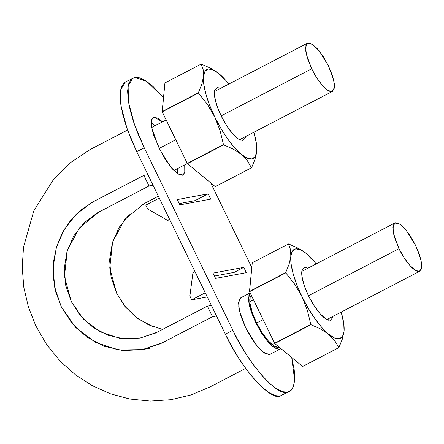 <?xml version="1.0" encoding="UTF-8"?>
<svg xmlns="http://www.w3.org/2000/svg" width="444" height="444" viewBox="0 0 444 444"><rect width="100%" height="100%" fill="white"/><g stroke="black" fill="none" stroke-linecap="round" stroke-linejoin="round"><path stroke-width="0.67" d="M153.025 185.22L149.006 185.969L143.873 175.391L147.885 174.642L143.873 175.391L149.006 185.969L97.103 212.987L83.966 222.927L73.665 236.036L66.994 251.498L64.286 268.337L65.734 285.42L71.301 301.626L80.542 315.917L92.924 327.311L107.598 335.12L123.571 338.805L139.882 338.084L155.433 333.105L207.365 306.149L211.383 305.4L207.365 306.149L212.504 316.727L207.365 306.149L157.209 332.223L140.293 338.006L119.819 338.345L100.222 331.796L83.444 319.147L71.301 301.626L64.441 276.396L67.288 250.494L79.365 227.944L98.851 212.043L149.006 185.969L153.025 185.22M151.509 126.84L152.009 127.323L151.509 126.845M169.83 165.962L169.602 164.602M216.517 315.978L212.504 316.727L160.24 343.85L141.969 349.7L122.788 350.544L103.996 346.209L86.741 337.024L72.183 323.626L61.311 306.815L54.767 287.756L53.064 267.677L56.244 247.869L64.097 229.676L76.202 214.263L91.647 202.581L143.873 175.391L93.712 201.465L81.402 209.596L70.801 220.152L62.415 232.656L56.593 246.692L53.508 261.721L53.241 277.145L55.883 292.368L61.311 306.815L75.597 327.433L95.338 342.307L118.404 350.011L142.485 349.606L162.343 342.801L212.504 316.727L216.517 315.978M162.554 329.437L148.429 324.786L135.603 316.899L124.797 306.182L116.606 293.173L109.746 267.943L112.598 242.041L124.675 219.491L144.156 203.591L158.358 196.209L142.402 204.54M129.276 214.474L118.975 227.583L112.299 243.046L109.596 259.89L111.039 276.967L116.606 293.173L125.846 307.464L138.228 318.859L152.903 326.667M175.774 139.766L159.313 148.318L175.774 139.766M263.103 319.613L256.638 322.971L263.103 319.613M419.18 271.428C412.848 272.244 402.153 255.833 399.028 248.651L308.475 295.726L399.028 248.651L393.778 234.482L392.934 227.217L394.844 223.005L400.044 224.287L406.415 230.58L415.701 245.538L420.956 259.707L421.8 266.977L419.891 271.184L419.18 271.428L421.473 268.981L421.617 263.203L419.591 254.973L415.701 245.538L410.545 236.347L404.906 228.788L399.639 224.02L395.554 222.76L393.262 225.208L393.118 230.991L395.143 239.222L399.028 248.651L404.184 257.842L409.829 265.401L415.09 270.168L419.18 271.428M331.851 91.581C325.519 92.396 314.824 75.98 311.699 68.803L221.145 115.873L311.699 68.803L306.449 54.634L305.605 47.369L307.514 43.157L312.715 44.439L319.086 50.733L328.371 65.69L333.627 79.859L334.471 87.124L332.562 91.336L331.851 91.581L334.143 89.133L334.288 83.35L332.262 75.119L328.371 65.69L323.215 56.499L317.577 48.94L312.31 44.172L308.219 42.913L305.933 45.36L305.788 51.138L307.814 59.374L311.699 68.803L316.855 77.994L322.494 85.553L327.761 90.321L331.851 91.581M283.91 393.967L280.108 396.059L289.527 391.508L292.968 387.756L294.677 380.63L291.719 357.498L294.217 369.808L294.777 378.671L293.828 385.514L291.403 390.071L287.601 392.163L282.567 391.719L276.49 388.75L269.608 383.366L262.182 375.785L254.495 366.294L246.853 355.25L239.544 343.09L232.845 330.269L144.228 147.774L138.4 134.793L133.666 122.15L130.209 110.328L128.161 99.783L127.6 90.92L128.549 84.083L130.974 79.526L134.776 77.428L139.81 77.878L145.887 80.847L152.769 86.225L163.497 97.686L146.725 81.402L134.776 77.428L125.358 81.979L120.607 89.838L121.068 106.338L127.056 128.621L136.735 151.67L130.908 138.689L126.174 126.046L122.716 114.225L120.668 103.68L120.108 94.816L121.057 87.973L123.476 83.422L125.452 81.935M210.65 182.806L251.798 267.549L210.65 182.806M243.8 267.366L212.992 273.11L215.562 278.399L246.37 272.655L243.8 267.366L234.216 272.35L233.871 274.986L234.216 272.35L243.8 267.366L246.37 272.655L215.562 278.399L212.992 273.11L243.8 267.366M162.526 121.85L158.486 118.47L154.04 117.099L151.548 119.763L151.393 126.046L153.596 134.993L160.389 150.533L165.995 160.523L172.122 168.737L177.85 173.92L182.295 175.286L184.782 172.627L184.71 164.868L185.048 171.351L183.061 175.025L177.411 173.632L170.485 166.789L160.389 150.533L157.82 145.238L151.554 127.106L151.371 120.507L153.269 117.366L154.04 117.099L162.526 121.85M240.903 297.708L238.939 300.355L238.767 307.137L241.148 316.8L245.71 327.872L251.765 338.661L258.386 347.53L264.563 353.13L269.364 354.606L270.324 354.262M208.097 193.839L177.289 199.584L179.859 204.873L210.667 199.128L208.097 193.839L195.016 200.638L196.87 201.704L195.016 200.638L208.097 193.839L210.667 199.128L179.859 204.873L177.289 199.584L208.097 193.839M132.85 78.088L128.1 85.942L128.56 102.442L134.549 124.725L144.228 147.774L232.845 330.269C247.713 363.17 277.827 397.214 287.601 392.163L280.108 396.059L275.075 395.615L268.997 392.646L262.11 387.262L254.684 379.681L247.003 370.185L239.36 359.146L232.046 346.986L225.347 334.166L136.735 151.67L144.228 147.774L136.735 151.67L225.347 334.166L232.845 330.269L225.347 334.166C240.221 367.066 270.335 401.11 280.108 396.059L289.527 391.508M250.133 292.907L240.792 297.763L238.55 302.708L239.544 311.238L245.71 327.872L255.988 344.644L263.131 352.109L269.364 354.606L280.186 349.128L279.359 349.411L273.121 346.914L265.978 339.449L255.7 322.677L249.717 306.787L248.512 298.429L250.177 292.99L248.929 295.16L248.762 301.942L251.138 311.605L255.7 322.677L261.755 333.466L268.376 342.341L274.559 347.941L279.359 349.411L280.924 348.596L280.186 349.128M251.215 295.138L250.155 297.064L250 303.341L252.203 312.287L256.427 322.538L262.032 332.534L268.159 340.748L273.887 345.932L278.333 347.297L279.06 347.058M278.333 347.297A29.515 8.858 -117.5 0 1 256.427 322.538A29.515 8.858 -117.5 0 1 250.222 296.847M155.034 125.746L151.171 122.483M177.667 173.804L177.212 168.764M205.256 292.79L191.719 299.828L189.882 296.043L192.935 272.694L189.882 296.043L191.719 299.828L205.256 292.79M207.265 296.925L191.719 299.828L207.265 296.925M194.983 271.628L192.935 272.694L194.983 271.628M159.279 198.102L145.743 205.145L147.58 208.924L145.743 205.145L159.279 198.102M169.553 219.264L167.505 220.329L147.58 208.924L167.505 220.329L169.553 219.264M169.858 219.891L167.505 220.329L169.858 219.891M179.232 203.585L195.016 200.638L179.232 203.585M214.419 276.04L234.216 272.35L214.419 276.04M215.273 186.613L187.435 163.669L215.273 186.613L251.487 167.788L215.273 186.613A57.842 17.36 62.5 0 0 215.368 186.597L251.582 167.771A57.842 17.36 -117.5 0 1 251.487 167.788L247.347 160.695L234.66 147.819L227.689 138.961L220.884 128.405L214.707 116.866L209.585 105.134L205.855 94L203.785 84.232L203.502 76.49L201.787 84.26L198.363 92.768L162.149 111.594L164.929 82.939L162.215 111.844L198.429 93.012A57.842 17.36 -117.5 0 1 198.363 92.768L162.149 111.594A57.842 17.36 62.5 0 0 162.215 111.844L187.435 163.669L223.648 144.844A57.842 17.36 -117.5 0 1 223.487 144.616L187.268 163.442A57.842 17.36 62.5 0 0 187.435 163.669L223.648 144.844L233.278 149.095L247.214 158.164L251.948 158.952L255.189 156.677L256.721 151.493A50.172 15.057 -117.5 0 1 241.32 154.368A50.172 15.057 -117.5 0 1 214.707 116.866A50.172 15.057 -117.5 0 1 203.502 76.49L201.787 84.26L198.363 92.768A57.842 17.36 62.5 0 0 198.429 93.012L207.354 104.329L214.707 116.866L220.041 130.464L223.487 144.616A57.842 17.36 62.5 0 0 223.648 144.844L233.278 149.095L241.32 154.368L247.347 160.695L251.487 167.788A57.842 17.36 62.5 0 0 251.582 167.771L255.011 159.257L256.721 151.493L256.443 143.756L253.868 132.245A50.172 15.057 -117.5 0 1 256.787 147.408A50.172 15.057 -117.5 0 1 256.721 151.493L256.798 147.536M217.804 72.738L210.856 68.343L201.237 64.097A57.842 17.36 62.5 0 0 201.143 64.114L203.197 69.78L203.502 76.49L205.039 71.306L208.28 69.031L213.009 69.819L218.909 73.615A50.172 15.057 -117.5 0 1 228.821 84.06L225.569 80.17L218.903 73.615M220.674 88.3L217.271 87.546L214.779 90.204L214.624 96.487L216.827 105.433L221.051 115.684L226.656 125.674L232.789 133.888L238.511 139.072L242.957 140.443L245.443 137.779L245.721 136.48M210.856 68.343L201.237 64.097A57.842 17.36 -117.5 0 0 201.143 64.114L164.929 82.939L201.143 64.114L203.197 69.78L203.502 76.49A50.172 15.057 -117.5 0 1 217.949 72.849A50.172 15.057 -117.5 0 1 218.909 73.615L224.93 79.937M241.12 140.315A29.515 8.858 -117.5 0 1 221.051 115.684A29.515 8.858 -117.5 0 1 215.04 89.494M215.368 186.597L251.582 167.771L255.167 158.763M198.429 93.012L207.354 104.329L214.707 116.866L220.041 130.464L223.487 144.616L187.268 163.442L162.215 111.844L198.429 93.012M302.603 366.466L274.764 343.517L302.603 366.466L338.816 347.635L302.603 366.466A57.842 17.36 62.5 0 0 302.697 366.444L338.911 347.619A57.842 17.36 -117.5 0 1 338.816 347.635L334.676 340.542L321.989 327.666L315.018 318.809L308.214 308.253L302.037 296.714L296.914 284.981L293.184 273.848L291.114 264.08L290.831 256.338L289.116 264.113L285.692 272.616L249.478 291.442L252.259 262.787L249.545 291.691L285.758 272.866A57.842 17.36 -117.5 0 1 285.692 272.616L249.478 291.442A57.842 17.36 62.5 0 0 249.545 291.691L274.764 343.517L310.978 324.692A57.842 17.36 -117.5 0 1 310.817 324.464L274.603 343.29A57.842 17.36 62.5 0 0 274.764 343.517L310.978 324.692L320.607 328.949L334.543 338.017L339.277 338.805L342.518 336.53L344.05 331.341A50.172 15.057 -117.5 0 1 328.649 334.215A50.172 15.057 -117.5 0 1 302.037 296.714A50.172 15.057 -117.5 0 1 290.831 256.338L289.116 264.113L285.692 272.616A57.842 17.36 62.5 0 0 285.758 272.866L294.683 284.182L302.037 296.714L307.37 310.312L310.817 324.464A57.842 17.36 62.5 0 0 310.978 324.692L320.607 328.949L328.649 334.215L334.676 340.542L338.816 347.635A57.842 17.36 62.5 0 0 338.911 347.619L342.341 339.105L344.05 331.341L343.773 323.604L341.197 312.093A50.172 15.057 -117.5 0 1 344.122 327.261A50.172 15.057 -117.5 0 1 344.05 331.341L344.128 327.383M305.133 252.592L298.185 248.19L288.567 243.945A57.842 17.36 62.5 0 0 288.472 243.961L290.526 249.628L290.831 256.338L292.368 251.154L295.61 248.879L300.344 249.667L306.238 253.469A50.172 15.057 -117.5 0 1 316.15 263.908L312.898 260.018L306.232 253.463M308.003 268.148L304.601 267.393L302.109 270.052L301.953 276.334L304.157 285.281L308.38 295.532L313.986 305.522L320.118 313.736L325.841 318.925L330.286 320.291L332.778 317.627L333.05 316.328M298.185 248.19L288.567 243.945A57.842 17.36 -117.5 0 0 288.472 243.961L252.259 262.787L288.472 243.961L290.526 249.628L290.831 256.338A50.172 15.057 -117.5 0 1 305.278 252.703A50.172 15.057 -117.5 0 1 306.238 253.469L312.26 259.784M328.449 320.163A29.515 8.858 -117.5 0 1 308.38 295.532A29.515 8.858 -117.5 0 1 302.37 269.342M302.697 366.444L338.911 347.619L342.496 338.617M285.758 272.866L294.683 284.182L302.037 296.714L307.37 310.312L310.817 324.464L274.603 343.29L249.545 291.691L285.758 272.866M127.567 130.053L90.526 149.317L70.768 162.46L53.735 179.126L33.822 210.8L23.532 247.075L22.2 267.249L23.832 287.44L28.422 307.076L35.803 325.818L46.614 344.505L60.19 361.194L75.28 374.658L92.169 385.608L110.462 393.817L129.742 399.039L150.316 401.087L170.901 399.711L190.97 394.971L209.99 386.946L245.682 368.392M142.485 349.606L151.365 347.952M187.318 163.514L173.809 170.535M151.626 127.517L166.161 119.963M274.653 343.362L272.15 344.661M249.828 301.715L253.491 299.811M326.889 319.53L419.802 271.228M301.842 271.351L394.844 223.005M239.555 139.682L332.473 91.381M214.508 91.503L307.514 43.157"/></g></svg>
